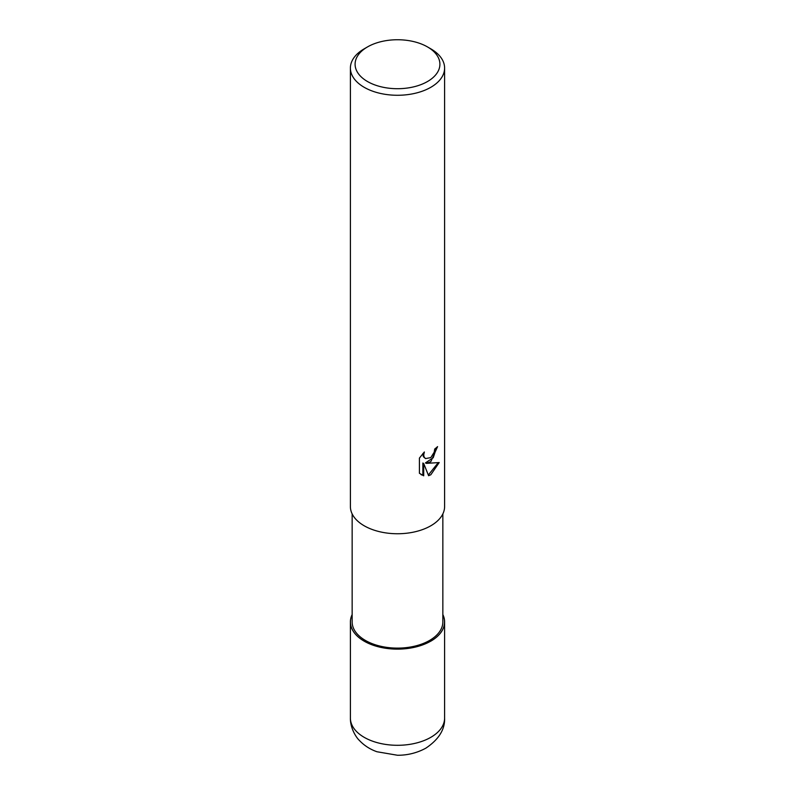 <?xml version="1.0" encoding="UTF-8"?>
<svg xmlns="http://www.w3.org/2000/svg" width="795" height="795" viewBox="0 0 795 795"><rect width="100%" height="100%" fill="white"/><g stroke="black" fill="none" stroke-linecap="round" stroke-linejoin="round"><path stroke-width="1.19" d="M442.845 614.565A47.104 27.199 180 0 1 444.604 621.938A47.104 27.199 180 0 1 430.81 641.168A47.044 27.159 180 0 0 442.845 614.694A47.044 27.159 180 0 1 430.771 641.148A47.044 27.159 180 0 1 373.809 645.411A47.044 27.159 180 0 1 352.155 614.684A47.044 27.159 180 0 0 373.809 645.411A47.044 27.159 180 0 0 430.771 641.148A47.104 27.199 180 0 1 379.473 647.07A47.104 27.199 180 0 1 350.396 621.938A47.104 27.199 180 0 1 352.155 614.565M442.845 513.928L442.845 621.938A45.345 26.175 180 0 1 429.558 640.452A45.345 26.175 180 0 1 380.149 646.126A45.345 26.175 180 0 1 352.155 621.938L352.155 513.928M423.715 475.798L419.412 473.273L419.402 458.109L424.361 451.967L423.695 454.978L424.172 457.145L425.524 458.586L430.81 457.602L434.219 452.166L434.716 449.016A47.104 27.199 0 0 0 437.578 446.631L430.81 461.676L426.299 463.376L439.198 462.551L430.81 474.764L428.594 475.698L423.705 463.505L423.705 475.808L422.861 475.311L422.861 463.018L423.705 463.505M427.481 46.915L430.81 48.843A47.104 27.199 180 0 1 444.604 68.072A47.104 27.199 180 0 1 430.81 87.301A47.104 27.199 180 0 1 379.473 93.204A47.104 27.199 180 0 1 350.396 68.072A47.104 27.199 180 0 1 364.19 48.843L367.519 46.915A42.393 24.476 180 0 1 427.481 46.915A42.393 24.476 180 0 1 427.481 81.537A42.393 24.476 180 0 1 367.519 81.537A42.393 24.476 180 0 1 367.519 46.915L364.19 48.843M444.604 68.072L444.604 506.554A47.104 27.199 180 0 1 430.81 525.783A47.104 27.199 180 0 1 379.473 531.676A47.104 27.199 180 0 1 350.396 506.554L350.396 68.072M436.674 447.436L433.235 457.721L425.454 462.889L426.299 463.376M428.336 475.032L438.095 462.819M421.022 474.625L422.861 475.311M425.524 458.586L423.328 456.658L422.93 453.448M444.604 621.938L444.604 718.094A47.104 27.199 180 0 1 430.81 737.333A47.104 27.199 180 0 1 379.473 743.226A47.104 27.199 180 0 1 350.396 718.094L350.396 621.938M444.604 718.094C445.021 729.442 438.79 739.449 425.931 748.115C414.503 754.366 403.92 755.31 397.47 755.25L376.919 751.742C369.973 749.278 364.08 745.462 359.231 740.284C356.021 737.273 350.217 727.991 350.396 718.094"/></g></svg>
